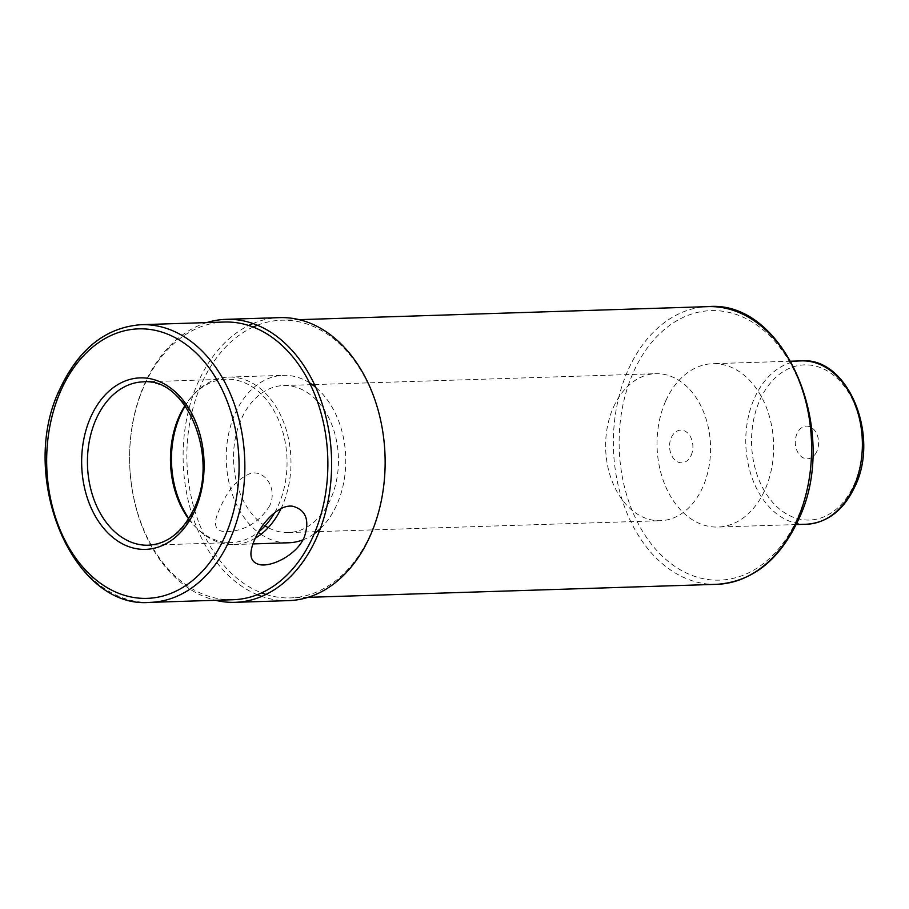 <?xml version="1.0" encoding="UTF-8"?>
<svg xmlns="http://www.w3.org/2000/svg" width="909" height="909" viewBox="0 0 909 909"><rect width="100%" height="100%" fill="white"/><g stroke="black" fill="none" stroke-linecap="round" stroke-linejoin="round"><path stroke-width="0.68" stroke-dasharray="4.54 3.41" d="M188.595 518.869A81.719 58.278 -91.8 0 0 231.352 542.559A81.719 58.278 -91.8 0 0 258.52 532.015M274.632 512.687A81.719 58.278 -91.8 0 0 278.222 505.631A81.719 58.278 -91.8 0 0 279.086 421.219A81.719 58.278 -91.8 0 0 226.148 379.212A81.719 58.278 -91.8 0 0 184.982 405.573M269.632 505.904C259.849 521.312 246.487 529.867 229.523 531.549C214.638 532.879 211.604 524.857 220.398 507.472C227.727 489.815 237.931 478.395 251.032 473.214C265.735 470.26 277.643 489.36 269.632 505.904M233.17 599.724A138.918 99.081 88.2 0 1 143.156 528.311A138.918 99.081 88.2 0 1 144.645 384.814A138.918 99.081 88.2 0 1 224.318 322.036M253.134 327.058A138.918 99.081 -91.8 0 0 201.889 382.996A138.918 99.081 -91.8 0 0 261.599 592.884M266.007 594.441A138.918 99.081 -91.8 0 0 290.414 597.906A138.918 99.081 -91.8 0 0 370.099 535.128A138.918 99.081 -91.8 0 0 371.576 391.631A138.918 99.081 -91.8 0 0 281.563 320.218A138.918 99.081 -91.8 0 0 257.429 325.229M665.865 400.63A81.719 58.278 88.2 0 1 712.736 363.702A81.719 58.278 88.2 0 1 765.685 405.721A81.719 58.278 88.2 0 1 764.81 490.121A81.719 58.278 -91.8 0 1 717.94 527.05A81.719 58.278 -91.8 0 1 665.002 485.042A81.719 58.278 -91.8 0 1 665.865 400.63M816.827 451.409A16.339 11.658 88.2 0 1 800.761 456.136A16.339 11.658 88.2 0 1 797.045 433.513A16.339 11.658 88.2 0 1 813.112 428.787A16.339 11.658 88.2 0 1 816.827 451.409M185.231 405.925A83.753 59.733 88.2 0 1 228.557 377.087A83.753 59.733 88.2 0 1 282.824 420.151A83.753 59.733 88.2 0 1 281.938 506.665A83.753 59.733 88.2 0 1 281.029 508.608M320.309 528.652A83.753 59.733 -91.8 0 0 336.705 504.927A83.753 59.733 -91.8 0 0 315.809 387.427M309.48 382.803A83.753 59.733 -91.8 0 0 283.324 375.349A83.753 59.733 -91.8 0 0 235.283 413.197A83.753 59.733 -91.8 0 0 258.304 532.401M260.974 534.322A83.753 59.733 -91.8 0 0 288.664 542.775M302.947 539.855A83.753 59.733 -91.8 0 0 314.287 533.674M255.327 538.151A83.753 59.733 88.2 0 1 233.897 544.525A83.753 59.733 88.2 0 1 188.822 518.505M265.11 525.856A73.538 52.449 88.2 0 1 241.464 418.788A73.538 52.449 88.2 0 1 283.653 385.552A73.538 52.449 88.2 0 1 331.296 423.367A73.538 52.449 88.2 0 1 330.512 499.336A73.538 52.449 88.2 0 1 288.335 532.56A73.538 52.449 88.2 0 1 268.223 527.686M613.575 406.937A73.538 52.449 88.2 0 1 655.753 373.701A73.538 52.449 88.2 0 1 703.407 411.504A73.538 52.449 88.2 0 1 702.623 487.474A73.538 52.449 -91.8 0 1 660.434 520.709A73.538 52.449 -91.8 0 1 612.791 482.895A73.538 52.449 -91.8 0 1 613.575 406.937M691.124 455.42A16.339 11.658 -91.8 0 0 687.409 432.798A16.339 11.658 -91.8 0 0 671.342 437.513A16.339 11.658 -91.8 0 0 675.057 460.136A16.339 11.658 -91.8 0 0 691.124 455.42M288.642 600.622A141.565 100.967 88.2 0 1 261.712 596.406M257.315 594.713A141.565 100.967 88.2 0 1 198.423 381.598A141.565 100.967 88.2 0 1 248.736 325.502M206.729 322.604A141.565 100.967 -91.8 0 0 144.895 383.303A141.565 100.967 -91.8 0 0 215.569 600.292M253.02 323.536A141.565 100.967 88.2 0 1 279.62 317.627M226.148 379.212L143.133 381.86A81.719 58.278 88.2 0 1 196.083 423.867A81.719 58.278 88.2 0 1 195.208 508.279A81.719 58.278 88.2 0 1 148.337 545.207L231.352 542.559M150.167 602.372A138.918 99.081 88.2 0 1 60.153 530.958A138.918 99.081 88.2 0 1 61.63 387.461A138.918 99.081 88.2 0 1 141.315 324.683M716.906 584.317A138.918 99.081 88.2 0 1 626.892 512.892A138.918 99.081 88.2 0 1 628.38 369.406A138.918 99.081 88.2 0 1 708.054 306.628M796.977 519.209A134.827 96.161 88.2 0 1 664.422 558.16A134.827 96.161 88.2 0 1 633.709 371.554A134.827 96.161 88.2 0 1 766.264 332.603A134.827 96.161 88.2 0 1 796.977 519.209M806.681 524.22A81.719 58.278 88.2 0 1 753.731 482.213A81.719 58.278 88.2 0 1 754.606 397.801A81.719 58.278 88.2 0 1 801.477 360.884M759.935 399.949A77.629 55.369 88.2 0 1 836.257 377.53A77.629 55.369 88.2 0 1 853.937 484.974A77.629 55.369 88.2 0 1 777.615 507.392A77.629 55.369 88.2 0 1 759.935 399.949M308.015 597.338L290.414 597.906M299.163 319.661L281.563 320.218M796.159 524.561L717.94 527.05M790.955 361.214L712.736 363.702M228.557 377.087L283.324 375.349M233.897 544.525L252.986 543.912M283.653 385.552L312.219 384.643M314.503 384.575L655.753 373.701M288.335 532.56L316.911 531.651M319.184 531.583L660.434 520.709"/><path stroke-width="1.36" d="M184.982 405.573A81.719 58.278 -91.8 0 0 179.278 416.14A81.719 58.278 -91.8 0 0 188.595 518.869M258.52 532.015A81.719 58.278 -91.8 0 0 274.632 512.687M312.855 536.958A138.918 99.081 88.2 0 1 233.17 599.724L150.167 602.372A138.918 99.081 88.2 0 0 229.841 539.594A138.918 99.081 88.2 0 0 231.318 396.108A138.918 99.081 88.2 0 0 141.315 324.683L224.318 322.036A138.918 99.081 88.2 0 1 314.332 393.461A138.918 99.081 88.2 0 1 312.855 536.958M255.031 538.798C248.021 554.365 249.998 563.046 260.963 564.864C273.564 566.341 297.084 554.24 304.265 537.23C309.878 520.368 306.083 510.051 292.891 506.279C279.313 503.938 262.371 521.948 255.031 538.798M261.599 592.884A138.918 99.081 -91.8 0 0 266.007 594.441M257.429 325.229A138.918 99.081 -91.8 0 0 253.134 327.058M188.822 518.505A83.753 59.733 88.2 0 1 180.516 414.936A83.753 59.733 88.2 0 1 185.231 405.925M315.809 387.427A83.753 59.733 -91.8 0 0 309.48 382.803M258.304 532.401A83.753 59.733 -91.8 0 0 260.974 534.322M252.986 543.912L288.664 542.775A83.753 59.733 -91.8 0 0 302.947 539.855M314.287 533.674A83.753 59.733 -91.8 0 0 320.309 528.652M281.029 508.608A83.753 59.733 88.2 0 1 255.327 538.151M268.223 527.686A73.538 52.449 88.2 0 1 265.11 525.856M226.102 319.332L279.62 317.627A141.565 100.967 88.2 0 1 371.349 390.404A141.565 100.967 88.2 0 1 369.838 536.64A141.565 100.967 88.2 0 1 288.642 600.622L235.113 602.326A141.565 100.967 -91.8 0 0 316.321 538.344A141.565 100.967 -91.8 0 0 317.82 392.109A141.565 100.967 -91.8 0 0 226.102 319.332A141.565 100.967 -91.8 0 0 206.729 322.604M261.712 596.406A141.565 100.967 88.2 0 1 257.315 594.713M215.569 600.292A141.565 100.967 -91.8 0 0 235.113 602.326M248.736 325.502A141.565 100.967 88.2 0 1 253.02 323.536M224.5 537.446A134.827 96.161 88.2 0 1 91.957 576.397A134.827 96.161 88.2 0 1 61.244 389.791A134.827 96.161 88.2 0 1 193.799 350.84A134.827 96.161 88.2 0 1 224.5 537.446M194.821 510.608A85.798 61.198 88.2 0 1 110.466 535.39A85.798 61.198 88.2 0 1 90.934 416.64A85.798 61.198 88.2 0 1 175.278 391.859A85.798 61.198 88.2 0 1 194.821 510.608M148.337 545.207A81.719 58.278 88.2 0 1 95.4 503.188A81.719 58.278 88.2 0 1 96.263 418.788A81.719 58.278 88.2 0 1 143.133 381.86C186.061 376.644 220.137 457.147 193.958 508.835C182.732 531.935 167.529 544.059 148.337 545.207M299.163 319.661L708.054 306.628A138.918 99.081 88.2 0 1 798.068 378.042A138.918 99.081 88.2 0 1 796.579 521.539A138.918 99.081 88.2 0 1 716.906 584.317L308.015 597.338M790.955 361.214L801.477 360.884A81.719 58.278 88.2 0 1 854.415 402.892A81.719 58.278 88.2 0 1 853.551 487.304A81.719 58.278 88.2 0 1 806.681 524.22L796.159 524.561M141.315 324.683C106.262 327.24 79.288 348.352 60.38 388.018C16.941 474.725 72.061 609.575 150.167 602.372M708.054 306.628C786.149 299.413 841.279 434.275 797.829 520.982C778.933 560.648 751.959 581.76 716.906 584.317M801.477 360.884C848.006 356.771 880.264 435.82 854.801 486.747C843.666 510.165 827.622 522.664 806.681 524.22M312.219 384.643L314.503 384.575M316.911 531.651L319.184 531.583"/></g></svg>
